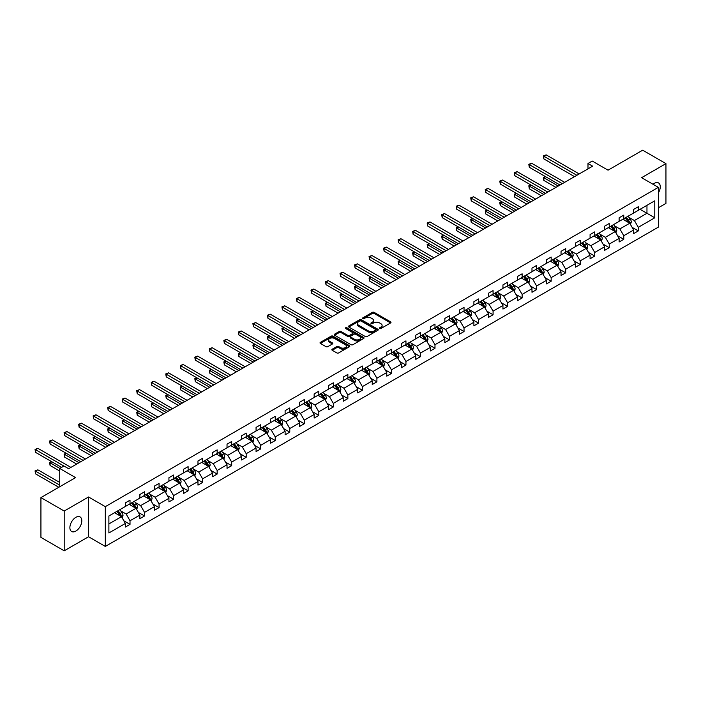 <?xml version="1.0" encoding="UTF-8"?>
<svg xmlns="http://www.w3.org/2000/svg" width="701" height="701" viewBox="0 0 701 701"><rect width="100%" height="100%" fill="white"/><g stroke="black" fill="none" stroke-linecap="round" stroke-linejoin="round"><path stroke-width="1.05" d="M379.627 328.532A0.903 0.526 0 0 0 380.906 328.532L390.615 322.924A1.288 0.745 0 0 0 390.992 322.399A1.288 0.745 0 0 0 390.615 321.873L374.168 312.374A1.288 0.745 0 0 0 372.336 312.374L362.627 317.982A0.903 0.526 0 0 0 363.907 318.718L365.168 317.991A4.136 2.383 0 0 1 371.013 317.991L372.389 318.789A4.136 2.383 0 0 1 373.598 320.471A4.136 2.383 0 0 1 372.389 322.162L371.127 322.889A0.903 0.526 0 0 0 372.406 323.625L373.668 322.898A4.136 2.383 0 0 1 379.513 322.898L380.88 323.696A4.136 2.383 0 0 1 382.098 325.378A4.136 2.383 0 0 1 380.88 327.069L379.627 327.796A0.903 0.526 0 0 0 379.627 328.532L379.627 327.796M75.839 531.086A8.43 4.863 120 0 0 81.351 523.665A8.43 4.863 120 0 0 80.054 516.909A8.43 4.863 120 0 0 75.839 517.329A8.43 4.863 120 0 0 70.337 524.751A8.43 4.863 120 0 0 71.633 531.507A8.43 4.863 120 0 0 75.839 531.086M658.362 192.941A8.43 4.863 120 0 0 658.528 182.935A8.43 4.863 120 0 0 654.313 183.347A8.43 4.863 120 0 0 653.017 184.267M658.362 207.776L665.95 203.395L665.95 163.622L642.677 150.189L608.047 170.185L592.222 161.046L587.99 163.491L587.99 168.862M64.203 550.811L88.554 536.756L88.554 496.983L64.203 511.038L64.203 550.811L40.93 537.378L40.93 497.605L75.568 477.609L59.734 468.47L59.734 486.748M64.203 511.038L40.93 497.605M332.221 349.203A1.288 0.745 0 0 0 331.845 349.729A1.288 0.745 0 0 0 332.221 350.255L336.839 352.918A1.288 0.745 0 0 0 338.671 352.918L349.449 346.697A1.288 0.745 0 0 0 349.825 346.163A1.288 0.745 0 0 0 349.449 345.637L333.001 336.147A1.288 0.745 0 0 0 331.179 336.147L320.392 342.368A1.288 0.745 0 0 0 320.015 342.894A1.288 0.745 0 0 0 320.392 343.42L325.965 346.644A1.288 0.745 0 0 0 327.796 346.644L332.405 343.981A1.288 0.745 0 0 0 332.791 343.446A1.288 0.745 0 0 0 332.405 342.92L329.645 341.326A3.452 1.998 0 0 1 328.629 339.915A3.452 1.998 0 0 1 330.767 338.075A3.452 1.998 0 0 1 334.535 338.504L345.356 344.752A3.452 1.998 0 0 1 346.373 346.163A3.452 1.998 0 0 1 344.244 348.011A3.452 1.998 0 0 1 340.476 347.582L338.671 346.539A1.288 0.745 0 0 0 336.839 346.539L332.221 349.203L332.221 350.255M59.734 468.47L63.975 466.025L68.628 468.715L592.643 166.181L587.99 163.491M88.554 496.983L105.308 506.657L658.362 187.351L658.362 227.124L105.308 546.429L105.308 506.657M665.95 163.622L641.608 177.677L658.362 187.351M365.256 336.515A1.288 0.745 0 0 0 367.087 336.515L377.865 330.285A1.288 0.745 0 0 0 378.242 329.759A1.288 0.745 0 0 0 377.865 329.233L361.418 319.735A1.288 0.745 0 0 0 359.595 319.735L348.809 325.965A1.288 0.745 0 0 0 348.432 326.491A1.288 0.745 0 0 0 348.809 327.017L365.256 336.515M346.022 328.725A0.903 0.526 0 0 1 346.934 328.857L363.644 338.504L352.875 344.717A1.288 0.745 0 0 1 351.052 344.717L334.605 335.218L334.605 334.167A1.288 0.745 0 0 0 334.219 334.692A1.288 0.745 0 0 0 334.605 335.218M334.605 334.167L339.214 331.503A1.288 0.745 0 0 1 341.045 331.503L347.714 335.35A1.288 0.745 0 0 0 349.545 335.35L352.603 333.588A1.288 0.745 0 0 0 352.98 333.054A1.288 0.745 0 0 0 352.603 332.528L345.654 328.524A0.903 0.526 0 0 1 346.934 327.779L363.661 337.435A1.288 0.745 0 0 1 364.038 337.961A1.288 0.745 0 0 1 363.661 338.487L363.661 337.435M108.892 515.98L125.365 506.472L125.365 502.871L130.018 500.181L130.018 503.782L139.893 498.087L139.893 494.485L144.546 491.795L144.546 495.397L154.413 489.701L154.413 486.1L159.066 483.41L159.066 487.011L168.932 481.315L168.932 477.714L173.585 475.033L173.585 478.634L183.46 472.93L183.46 469.328L188.113 466.647L188.113 470.248L197.98 464.553L197.98 460.951L202.633 458.261L202.633 461.863L212.499 456.167L212.499 452.566L217.152 449.876L217.152 453.477L227.028 447.781L227.028 444.18L231.68 441.49L231.68 445.091L241.547 439.396L241.547 435.794L246.2 433.104L246.2 436.705L256.067 431.01L256.067 427.408L260.719 424.727L260.719 428.32L270.586 422.624L270.586 419.023L275.248 416.341L275.248 419.943L285.114 414.238L285.114 410.646L289.767 407.956L289.767 411.557L299.634 405.861L299.634 402.26L304.287 399.57L304.287 403.171L314.153 397.476L314.153 393.874L318.815 391.184L318.815 394.786L328.681 389.09L328.681 385.489L333.334 382.799L333.334 386.4L343.201 380.704L343.201 377.103L347.854 374.413L347.854 378.014L357.72 372.319L357.72 368.717L362.382 366.036L362.382 369.637L372.249 363.933L372.249 360.332L376.901 357.65L376.901 361.252L386.768 355.556L386.768 351.955L391.421 349.264L391.421 352.866L401.287 347.17L401.287 343.569L405.949 340.879L405.949 344.48L415.816 338.785L415.816 335.183L420.469 332.493L420.469 336.094L430.335 330.399L430.335 326.797L434.988 324.107L434.988 327.709L444.855 322.013L444.855 318.412L449.516 315.73L449.516 319.323L459.383 313.627L459.383 310.026L464.036 307.345L464.036 310.946L473.902 305.242L473.902 301.649L478.555 298.959L478.555 302.56L488.422 296.865L488.422 293.263L493.075 290.573L493.075 294.175L502.95 288.479L502.95 284.878L507.603 282.188L507.603 285.789L517.469 280.093L517.469 276.492L522.122 273.802L522.122 277.403L531.989 271.708L531.989 268.106L536.642 265.416L536.642 269.018L546.517 263.322L546.517 259.72L551.17 257.039L551.17 260.641L561.037 254.936L561.037 251.335L565.689 248.653L565.689 252.255L575.556 246.559L575.556 242.958L580.209 240.268L580.209 243.869L590.084 238.174L590.084 234.572L594.737 231.882L594.737 235.483L604.604 229.788L604.604 226.186L609.257 223.496L609.257 227.098L619.123 221.402L619.123 217.801L623.776 215.111L623.776 218.712L633.651 213.016L633.651 209.415L638.304 206.734L638.304 210.326L654.778 200.819L654.778 217.801L638.304 227.317L638.304 230.918L633.651 233.599L633.651 229.998L623.776 235.702L623.776 239.304L619.123 241.985L619.123 238.384L609.257 244.079L609.257 247.681L604.604 250.371L604.604 246.77L594.737 252.465L594.737 256.067L590.084 258.757L590.084 255.155L580.209 260.851L580.209 264.452L575.556 267.142L575.556 263.541L565.689 269.237L565.689 272.838L561.037 275.528L561.037 271.927L551.17 277.622L551.17 281.224L546.517 283.905L546.517 280.304L536.642 286.008L536.642 289.609L531.989 292.291L531.989 288.689L522.122 294.394L522.122 297.986L517.469 300.676L517.469 297.075L507.603 302.771L507.603 306.372L502.95 309.062L502.95 305.461L493.075 311.156L493.075 314.758L488.422 317.448L488.422 313.846L478.555 319.542L478.555 323.143L473.902 325.834L473.902 322.232L464.036 327.928L464.036 331.529L459.383 334.219L459.383 330.618L449.516 336.314L449.516 339.915L444.855 342.596L444.855 338.995L434.988 344.699L434.988 348.301L430.335 350.982L430.335 347.381L420.469 353.076L420.469 356.678L415.816 359.368L415.816 355.766L405.949 361.462L405.949 365.063L401.287 367.753L401.287 364.152L391.421 369.848L391.421 373.449L386.768 376.139L386.768 372.538L376.901 378.233L376.901 381.835L372.249 384.525L372.249 380.923L362.382 386.619L362.382 390.22L357.72 392.902L357.72 389.3L347.854 395.005L347.854 398.606L343.201 401.287L343.201 397.686L333.334 403.39L333.334 406.983L328.681 409.673L328.681 406.072L318.815 411.767L318.815 415.369L314.153 418.059L314.153 414.457L304.287 420.153L304.287 423.755L299.634 426.445L299.634 422.843L289.767 428.539L289.767 432.14L285.114 434.83L285.114 431.229L275.248 436.925L275.248 440.526L270.586 443.216L270.586 439.615L260.719 445.31L260.719 448.912L256.067 451.593L256.067 447.992L246.2 453.696L246.2 457.297L241.547 459.979L241.547 456.377L231.68 462.073L231.68 465.674L227.028 468.364L227.028 464.763L217.152 470.459L217.152 474.06L212.499 476.75L212.499 473.149L202.633 478.844L202.633 482.446L197.98 485.136L197.98 481.534L188.113 487.23L188.113 490.831L183.46 493.522L183.46 489.92L173.585 495.616L173.585 499.217L168.932 501.898L168.932 498.297L159.066 504.001L159.066 507.603L154.413 510.284L154.413 506.683L144.546 512.378L144.546 515.98L139.893 518.67L139.893 515.069L130.018 520.764L130.018 524.366L125.365 527.056L125.365 523.454L108.892 532.97L108.892 515.98M129.089 504.317L135.976 508.295L126.11 513.999L120.721 510.88M126.11 513.999L130.018 520.764M135.976 508.295L139.893 515.069M125.365 505.614L126.11 506.043L130.018 503.782M143.617 495.94L150.505 499.909L140.638 505.614L135.249 502.503M140.638 505.614L144.546 512.378M150.505 499.909L154.413 506.683M139.893 497.228L140.638 497.657L144.546 495.397M158.137 487.554L165.024 491.532L155.158 497.228L149.769 494.117M155.158 497.228L159.066 504.001M165.024 491.532L168.932 498.297M154.413 488.842L155.158 489.272L159.066 487.011M172.656 479.169L179.544 483.147L169.677 488.842L164.288 485.732M169.677 488.842L173.585 495.616M179.544 483.147L183.46 489.92M168.932 480.457L169.677 480.886L173.585 478.634M187.176 470.783L194.072 474.761L184.205 480.457L178.816 477.346M184.205 480.457L188.113 487.23M194.072 474.761L197.98 481.534M183.46 472.071L184.205 472.5L188.113 470.248M201.704 462.397L208.591 466.375L198.725 472.071L193.336 468.96M198.725 472.071L202.633 478.844M208.591 466.375L212.499 473.149M197.98 463.685L198.725 464.115L202.633 461.863M216.223 454.011L223.111 457.99L213.244 463.685L207.855 460.575M213.244 463.685L217.152 470.459M223.111 457.99L227.028 464.763M212.499 455.308L213.244 455.738L217.152 453.477M230.743 445.634L237.639 449.604L227.772 455.308L222.383 452.198M227.772 455.308L231.68 462.073M237.639 449.604L241.547 456.377M227.028 446.923L227.772 447.352L231.68 445.091M245.271 437.249L252.158 441.227L242.292 446.923L236.903 443.812M242.292 446.923L246.2 453.696M252.158 441.227L256.067 447.992M241.547 438.537L242.292 438.966L246.2 436.705M259.791 428.863L266.678 432.841L256.811 438.537L251.422 435.426M256.811 438.537L260.719 445.31M266.678 432.841L270.586 439.615M256.067 430.151L256.811 430.58L260.719 428.32M274.31 420.477L281.206 424.455L271.331 430.151L265.951 427.04M271.331 430.151L275.248 436.925M281.206 424.455L285.114 431.229M270.586 421.765L271.331 422.195L275.248 419.943M288.838 412.092L295.726 416.07L285.859 421.765L280.47 418.655M285.859 421.765L289.767 428.539M295.726 416.07L299.634 422.843M285.114 413.38L285.859 413.809L289.767 411.557M303.358 403.706L310.245 407.684L300.378 413.38L294.99 410.269M300.378 413.38L304.287 420.153M310.245 407.684L314.153 414.457M299.634 404.994L300.378 405.432L304.287 403.171M317.877 395.32L324.773 399.298L314.898 405.003L309.518 401.883M314.898 405.003L318.815 411.767M324.773 399.298L328.681 406.072M314.153 396.617L314.898 397.046L318.815 394.786M332.405 386.943L339.293 390.913L329.426 396.617L324.037 393.506M329.426 396.617L333.334 403.39M339.293 390.913L343.201 397.686M328.681 388.231L329.426 388.661L333.334 386.4M346.925 378.558L353.812 382.536L343.946 388.231L338.557 385.121M343.946 388.231L347.854 395.005M353.812 382.536L357.72 389.3M343.201 379.846L343.946 380.275L347.854 378.014M361.444 370.172L368.34 374.15L358.465 379.846L353.076 376.735M358.465 379.846L362.382 386.619M368.34 374.15L372.249 380.923M357.72 371.46L358.465 371.889L362.382 369.637M375.973 361.786L382.86 365.764L372.993 371.46L367.604 368.349M372.993 371.46L376.901 378.233M382.86 365.764L386.768 372.538M372.249 363.074L372.993 363.504L376.901 361.252M390.492 353.4L397.379 357.379L387.513 363.074L382.124 359.964M387.513 363.074L391.421 369.848M397.379 357.379L401.287 364.152M386.768 354.688L387.513 355.118L391.421 352.866M405.012 345.015L411.899 348.993L402.032 354.688L396.643 351.578M402.032 354.688L405.949 361.462M411.899 348.993L415.816 355.766M401.287 346.312L402.032 346.741L405.949 344.48M419.54 336.638L426.427 340.607L416.56 346.312L411.172 343.201M416.56 346.312L420.469 353.076M426.427 340.607L430.335 347.381M415.816 337.926L416.56 338.355L420.469 336.094M434.059 328.252L440.947 332.23L431.08 337.926L425.691 334.815M431.08 337.926L434.988 344.699M440.947 332.23L444.855 338.995M430.335 329.54L431.08 329.969L434.988 327.709M448.579 319.866L455.466 323.844L445.599 329.54L440.21 326.429M445.599 329.54L449.516 336.314M455.466 323.844L459.383 330.618M444.855 321.154L445.599 321.584L449.516 319.323M463.107 311.481L469.994 315.459L460.128 321.154L454.739 318.044M460.128 321.154L464.036 327.928M469.994 315.459L473.902 322.232M459.383 312.769L460.128 313.198L464.036 310.946M477.626 303.095L484.514 307.073L474.647 312.769L469.258 309.658M474.647 312.769L478.555 319.542M484.514 307.073L488.422 313.846M473.902 304.383L474.647 304.812L478.555 302.56M492.146 294.709L499.033 298.687L489.167 304.383L483.778 301.272M489.167 304.383L493.075 311.156M499.033 298.687L502.95 305.461M488.422 295.997L489.167 296.435L493.075 294.175M506.674 286.323L513.561 290.302L503.695 296.006L498.306 292.887M503.695 296.006L507.603 302.771M513.561 290.302L517.469 297.075M502.95 287.62L503.695 288.05L507.603 285.789M521.193 277.946L528.081 281.916L518.214 287.62L512.825 284.51M518.214 287.62L522.122 294.394M528.081 281.916L531.989 288.689M517.469 279.235L518.214 279.664L522.122 277.403M535.713 269.561L542.6 273.539L532.734 279.235L527.345 276.124M532.734 279.235L536.642 286.008M542.6 273.539L546.517 280.304M531.989 270.849L532.734 271.278L536.642 269.018M550.241 261.175L557.129 265.153L547.262 270.849L541.873 267.738M547.262 270.849L551.17 277.622M557.129 265.153L561.037 271.927M546.517 262.463L547.262 262.893L551.17 260.641M564.761 252.789L571.648 256.768L561.781 262.463L556.392 259.352M561.781 262.463L565.689 269.237M571.648 256.768L575.556 263.541M561.037 254.077L561.781 254.507L565.689 252.255M579.28 244.404L586.167 248.382L576.301 254.077L570.912 250.967M576.301 254.077L580.209 260.851M586.167 248.382L590.084 255.155M575.556 245.692L576.301 246.121L580.209 243.869M593.8 236.018L600.696 239.996L590.829 245.692L585.44 242.581M590.829 245.692L594.737 252.465M600.696 239.996L604.604 246.77M590.084 237.315L590.829 237.744L594.737 235.483M608.328 227.641L615.215 231.61L605.349 237.315L599.96 234.204M605.349 237.315L609.257 244.079M615.215 231.61L619.123 238.384M604.604 228.929L605.349 229.358L609.257 227.098M622.847 219.255L629.735 223.233L619.868 228.929L614.479 225.818M619.868 228.929L623.776 235.702M629.735 223.233L633.651 229.998M619.123 220.543L619.868 220.973L623.776 218.712M640.074 209.31L646.962 213.288L634.396 220.543L629.007 217.433M634.396 220.543L638.304 227.317M654.778 217.801L646.962 213.288L646.962 205.332L654.778 200.819M88.554 536.756L105.308 546.429M633.651 212.158L634.396 212.587L638.304 210.326M108.892 523.936L121.457 516.681L114.57 512.703M121.457 516.681L125.365 523.454M632.109 227.343L638.304 230.918M617.59 235.729L623.776 239.304M603.07 244.114L609.257 247.681M588.542 252.491L594.737 256.067M574.023 260.877L580.209 264.452M559.503 269.263L565.689 272.838M544.975 277.649L551.17 281.224M530.455 286.034L536.642 289.609M515.936 294.42L522.122 297.986M501.408 302.797L507.603 306.372M486.888 311.183L493.075 314.758M472.369 319.568L478.555 323.143M457.841 327.954L464.036 331.529M443.321 336.34L449.516 339.915M428.802 344.726L434.988 348.301M414.273 353.111L420.469 356.678M399.754 361.488L405.949 365.063M385.235 369.874L391.421 373.449M370.706 378.26L376.901 381.835M356.187 386.645L362.382 390.22M341.667 395.031L347.854 398.606M327.139 403.417L333.334 406.983M312.62 411.794L318.815 415.369M298.1 420.179L304.287 423.755M283.581 428.565L289.767 432.14M269.053 436.951L275.248 440.526M254.533 445.337L260.719 448.912M240.014 453.722L246.2 457.297M225.485 462.108L231.68 465.674M210.966 470.485L217.152 474.06M196.446 478.871L202.633 482.446M181.918 487.256L188.113 490.831M167.399 495.642L173.585 499.217M152.879 504.028L159.066 507.603M138.351 512.413L144.546 515.98M123.832 520.79L130.018 524.366M379.986 328.664L380.88 328.147A4.136 2.383 0 0 0 382.098 326.456L382.098 325.378M373.598 320.471L373.598 321.549A4.136 2.383 0 0 1 372.389 323.24L371.486 323.757M390.597 322.942L374.168 313.452A1.288 0.745 0 0 0 372.336 313.452L362.995 318.85M377.848 330.294L361.418 320.813A1.288 0.745 0 0 0 359.595 320.813L348.826 327.025M375.587 330.127A0.903 0.526 0 0 0 375.587 329.391L361.146 321.058A0.903 0.526 0 0 0 359.867 321.058L358.544 321.82A4.136 2.383 0 0 0 357.335 323.511A4.136 2.383 0 0 0 358.544 325.194L368.411 330.898A4.136 2.383 0 0 0 374.255 330.898L375.587 330.127L375.587 331.205A0.903 0.526 0 0 0 375.85 330.837L375.85 329.759M357.335 323.511L357.335 324.581A4.136 2.383 0 0 0 358.544 326.272L358.544 325.194M375.587 331.205L374.255 331.967A4.136 2.383 0 0 1 368.411 331.967L358.544 326.272M334.622 335.227L339.214 332.572L339.214 331.503M352.98 333.054L352.98 334.132A1.288 0.745 0 0 1 352.603 334.657L349.545 336.427A1.288 0.745 0 0 1 347.714 336.427L341.045 332.572A1.288 0.745 0 0 0 339.214 332.572M354.636 339.345A3.452 1.998 0 0 0 358.404 339.783A3.452 1.998 0 0 0 360.533 337.935A3.452 1.998 0 0 0 359.525 336.524L355.705 334.324A1.288 0.745 0 0 0 353.882 334.324L350.824 336.094A1.288 0.745 0 0 0 350.439 336.62A1.288 0.745 0 0 0 350.824 337.146L354.636 339.345L354.636 340.423A3.452 1.998 0 0 0 358.404 340.852A3.452 1.998 0 0 0 360.533 339.012L360.533 337.935M350.439 336.62L350.439 337.689A1.288 0.745 0 0 0 350.824 338.224L350.824 337.146M354.636 340.423L350.824 338.224M346.373 346.163L346.373 347.24A3.452 1.998 0 0 1 344.244 349.089A3.452 1.998 0 0 1 340.476 348.651L338.671 347.608A1.288 0.745 0 0 0 336.839 347.608L332.239 350.263M328.629 339.915L328.629 340.993A3.452 1.998 0 0 0 329.645 342.403L329.645 341.326M332.405 342.92L332.405 343.981L329.645 342.403M349.449 345.637L349.449 346.697L333.001 337.216A1.288 0.745 0 0 0 331.179 337.216L320.41 343.437M630.444 224.451L631.303 221.98A3.487 2.015 -120 0 0 630.19 219.01L628.096 216.223M624.346 220.123L623.443 218.914M545.615 176.705L543.845 177.721L543.845 180.411L555.919 187.377M629.226 222.936L629.419 222.129A3.487 2.015 -120 0 0 628.42 220.035L626.326 217.24M625.458 217.748L627.754 220.815A1.779 1.025 60 0 1 628.078 221.358L629.419 222.129M625.213 217.888L627.299 220.675A3.487 2.015 60 0 1 628.175 222.322M543.845 180.411L543.328 177.432L558.241 186.037M543.328 177.432L545.404 176.582M576.862 175.285L543.845 156.227L546.167 154.877L579.192 173.944M574.531 176.634L543.845 158.908L543.845 156.227L543.328 155.929L546.167 154.877M543.845 158.908L543.328 155.929M615.925 232.837L616.775 230.366A3.487 2.015 -120 0 0 615.662 227.396L613.577 224.609M609.826 228.5L608.924 227.29M531.086 185.09L529.316 186.107L529.316 188.797L541.391 195.763M614.698 231.312L614.891 230.515A3.487 2.015 -120 0 0 613.901 228.421L611.807 225.626M610.93 226.134L613.235 229.201A1.779 1.025 60 0 1 613.559 229.744L614.891 230.515M610.694 226.274L612.779 229.061A3.487 2.015 60 0 1 613.647 230.708M529.316 188.797L528.808 185.809L543.722 194.422M528.808 185.809L530.885 184.968M601.397 241.223L602.255 238.752A3.487 2.015 -120 0 0 601.143 235.781L599.057 232.995M595.307 236.885L594.395 235.676M516.567 193.467L514.797 194.492L514.797 197.183L526.872 204.149M600.179 239.698L600.371 238.901A3.487 2.015 -120 0 0 599.373 236.798L597.287 234.011M596.411 234.52L598.707 237.586A1.779 1.025 60 0 1 599.031 238.13L600.371 238.901M596.165 234.66L598.26 237.446A3.487 2.015 60 0 1 599.127 239.094M514.797 197.183L514.289 194.195L529.202 202.808M514.289 194.195L516.365 193.353M562.342 183.671L529.316 164.612L531.647 163.263L564.664 182.33M560.011 185.02L529.316 167.294L529.316 164.612L528.808 164.314L531.647 163.263M529.316 167.294L528.808 164.314M547.814 192.056L514.797 172.989L517.128 171.649L550.145 190.716M545.492 193.397L514.797 175.679L514.797 172.989L514.289 172.7L517.128 171.649M514.797 175.679L514.289 172.7M586.877 249.609L587.736 247.138A3.487 2.015 -120 0 0 586.623 244.167L584.529 241.372M580.778 245.271L579.876 244.062M502.047 201.853L500.277 202.878L500.277 205.559L512.352 212.534M585.659 248.084L585.852 247.287A3.487 2.015 -120 0 0 584.853 245.184L582.759 242.397M581.891 242.896L584.187 245.972A1.779 1.025 60 0 1 584.511 246.515L585.852 247.287M581.646 243.045L583.731 245.832A3.487 2.015 60 0 1 584.608 247.479M500.277 205.559L499.76 202.58L514.674 211.194M499.76 202.58L501.837 201.739M533.295 200.442L500.277 181.375L502.599 180.034L535.625 199.102M530.964 201.783L500.277 184.065L500.277 181.375L499.76 181.086L502.599 180.034M500.277 184.065L499.76 181.086M572.358 257.994L573.208 255.523A3.487 2.015 -120 0 0 572.095 252.553L570.009 249.758M566.259 253.657L565.356 252.448M487.519 210.239L485.749 211.264L485.749 213.945L497.824 220.92M571.131 256.47L571.333 255.672A3.487 2.015 -120 0 0 570.334 253.569L568.239 250.783M567.363 251.282L569.668 254.358A1.779 1.025 60 0 1 569.992 254.892L571.333 255.672M567.127 251.422L569.212 254.218A3.487 2.015 60 0 1 570.079 255.865M485.749 213.945L485.241 210.966L500.155 219.571M485.241 210.966L487.318 210.125M518.775 208.828L485.749 189.761L488.08 188.42L521.097 207.478M516.444 210.169L485.749 192.451L485.749 189.761L485.241 189.463L488.08 188.42M485.749 192.451L485.241 189.463M557.83 266.38L558.688 263.9A3.487 2.015 -120 0 0 557.575 260.93L555.49 258.143M551.74 262.043L550.828 260.833M473 218.624L471.23 219.641L471.23 222.331L483.304 229.306M556.612 264.855L556.804 264.049A3.487 2.015 -120 0 0 555.805 261.955L553.72 259.168M552.844 259.668L555.139 262.744A1.779 1.025 60 0 1 555.464 263.278L556.804 264.049M552.598 259.808L554.693 262.603A3.487 2.015 60 0 1 555.56 264.251M471.23 222.331L470.722 219.352L485.635 227.956M470.722 219.352L472.798 218.502M504.247 217.214L471.23 198.146L473.561 196.806L506.578 215.864M501.925 218.554L471.23 200.836L471.23 198.146L470.722 197.848L473.561 196.806M471.23 200.836L470.722 197.848M543.31 274.766L544.169 272.286A3.487 2.015 -120 0 0 543.056 269.315L540.962 266.529M537.211 270.428L536.309 269.219M458.48 227.01L456.71 228.027L456.71 230.717L468.785 237.692M542.092 273.241L542.285 272.435A3.487 2.015 -120 0 0 541.286 270.341L539.192 267.545M538.324 268.054L540.62 271.121A1.779 1.025 60 0 1 540.944 271.664L542.285 272.435M538.079 268.194L540.164 270.98A3.487 2.015 60 0 1 541.041 272.628M456.71 230.717L456.193 227.737L471.107 236.342M456.193 227.737L458.27 226.887M489.727 225.591L456.71 206.532L459.032 205.183L492.058 224.25M487.397 226.94L456.71 209.222L456.71 206.532L456.193 206.234L459.032 205.183M456.71 209.222L456.193 206.234M528.791 283.143L529.641 280.672A3.487 2.015 -120 0 0 528.528 277.701L526.442 274.915M522.692 278.805L521.789 277.596M443.952 235.396L442.182 236.412L442.182 239.102L454.257 246.069M527.564 281.627L527.765 280.821A3.487 2.015 -120 0 0 526.766 278.726L524.672 275.931M523.796 276.439L526.101 279.506A1.779 1.025 60 0 1 526.425 280.05L527.765 280.821M523.559 276.58L525.645 279.366A3.487 2.015 60 0 1 526.512 281.013M442.182 239.102L441.674 236.114L456.588 244.728M441.674 236.114L443.751 235.273M475.208 233.976L442.182 214.918L444.513 213.568L477.53 232.636M472.877 235.326L442.182 217.599L442.182 214.918L441.674 214.62L444.513 213.568M442.182 217.599L441.674 214.62M514.262 291.528L515.121 289.057A3.487 2.015 -120 0 0 514.008 286.087L511.923 283.3M508.172 287.191L507.261 285.982M429.433 243.773L427.663 244.798L427.663 247.488L439.737 254.454M513.044 290.004L513.237 289.206A3.487 2.015 -120 0 0 512.238 287.112L510.153 284.317M509.276 284.825L511.581 287.892A1.779 1.025 60 0 1 511.896 288.435L513.237 289.206M509.031 284.965L511.125 287.752A3.487 2.015 60 0 1 511.993 289.399M427.663 247.488L427.154 244.5L442.068 253.114M427.154 244.5L429.231 243.659M460.68 242.362L427.663 223.304L429.993 221.954L463.01 241.021M458.358 243.703L427.663 225.985L427.663 223.304L427.154 223.006L429.993 221.954M427.663 225.985L427.154 223.006M499.743 299.914L500.602 297.443A3.487 2.015 -120 0 0 499.489 294.473L497.395 291.677M493.653 295.577L492.742 294.367M414.913 252.158L413.143 253.184L413.143 255.874L425.218 262.84M498.525 298.389L498.718 297.592A3.487 2.015 -120 0 0 497.719 295.489L495.625 292.703M494.757 293.211L497.053 296.278A1.779 1.025 60 0 1 497.377 296.821L498.718 297.592M494.512 293.351L496.597 296.137A3.487 2.015 60 0 1 497.473 297.785M413.143 255.874L412.626 252.886L427.54 261.499M412.626 252.886L414.703 252.045M485.223 308.3L486.082 305.829A3.487 2.015 -120 0 0 484.961 302.858L482.875 300.063M479.125 303.962L478.222 302.753M400.385 260.544L398.615 261.569L398.615 264.251L410.69 271.226M483.997 306.775L484.198 305.978A3.487 2.015 -120 0 0 483.199 303.875L481.105 301.088M480.229 301.588L482.533 304.663A1.779 1.025 60 0 1 482.858 305.198L484.198 305.978M479.992 301.728L482.078 304.523A3.487 2.015 60 0 1 482.945 306.171M398.615 264.251L398.107 261.271L413.02 269.885M398.107 261.271L400.183 260.43M470.704 316.686L471.554 314.214A3.487 2.015 -120 0 0 470.441 311.244L468.356 308.449M464.605 312.348L463.694 311.139M385.865 268.93L384.095 269.955L384.095 272.636L396.17 279.611M469.477 315.161L469.67 314.363A3.487 2.015 -120 0 0 468.671 312.26L466.586 309.474M465.709 309.973L468.014 313.049A1.779 1.025 60 0 1 468.329 313.584L469.67 314.363M465.464 310.114L467.558 312.909A3.487 2.015 60 0 1 468.426 314.556M384.095 272.636L383.587 269.657L398.501 278.262M383.587 269.657L385.664 268.816M456.176 325.071L457.034 322.591A3.487 2.015 -120 0 0 455.922 319.621L453.827 316.834M450.086 320.734L449.175 319.525M371.346 277.316L369.576 278.332L369.576 281.022L381.651 287.997M454.958 323.547L455.151 322.74A3.487 2.015 -120 0 0 454.152 320.646L452.057 317.86M451.19 318.359L453.486 321.435A1.779 1.025 60 0 1 453.81 321.969L455.151 322.74M450.945 318.499L453.039 321.295A3.487 2.015 60 0 1 453.906 322.942M369.576 281.022L369.059 278.043L383.973 286.648M369.059 278.043L371.136 277.193M441.656 333.448L442.515 330.977A3.487 2.015 -120 0 0 441.402 328.007L439.308 325.22M435.558 329.12L434.655 327.91M356.818 285.701L355.056 286.718L355.056 289.408L367.122 296.374M440.43 331.932L440.631 331.126A3.487 2.015 -120 0 0 439.632 329.032L437.538 326.237M436.662 326.745L438.966 329.812A1.779 1.025 60 0 1 439.29 330.355L440.631 331.126M436.425 326.885L438.511 329.672A3.487 2.015 60 0 1 439.378 331.319M355.056 289.408L354.54 286.429L369.453 295.033M354.54 286.429L356.616 285.579M427.137 341.834L427.987 339.363A3.487 2.015 -120 0 0 426.874 336.392L424.788 333.606M421.038 337.496L420.127 336.287M342.298 294.087L340.528 295.103L340.528 297.794L352.603 304.76M425.91 340.309L426.103 339.512A3.487 2.015 -120 0 0 425.104 337.418L423.018 334.622M422.142 335.131L424.447 338.197A1.779 1.025 60 0 1 424.762 338.741L426.103 339.512M421.897 335.271L423.991 338.057A3.487 2.015 60 0 1 424.859 339.705M340.528 297.794L340.02 294.806L354.934 303.419M340.02 294.806L342.097 293.964M412.609 350.22L413.467 347.749A3.487 2.015 -120 0 0 412.354 344.778L410.26 341.992M406.519 345.882L405.607 344.673M327.779 302.464L326.009 303.489L326.009 306.179L338.084 313.145M411.391 348.695L411.583 347.898A3.487 2.015 -120 0 0 410.584 345.795L408.499 343.008M407.623 343.516L409.919 346.583A1.779 1.025 60 0 1 410.243 347.126L411.583 347.898M407.377 343.656L409.472 346.443A3.487 2.015 60 0 1 410.339 348.09M326.009 306.179L325.492 303.191L340.406 311.805M325.492 303.191L327.569 302.35M398.089 358.605L398.948 356.134A3.487 2.015 -120 0 0 397.835 353.164L395.741 350.369M391.99 354.268L391.088 353.059M313.251 310.85L311.489 311.875L311.489 314.556L323.555 321.531M396.862 357.081L397.064 356.283A3.487 2.015 -120 0 0 396.065 354.18L393.971 351.394M393.095 351.893L395.399 354.969A1.779 1.025 60 0 1 395.723 355.512L397.064 356.283M392.858 352.033L394.943 354.829A3.487 2.015 60 0 1 395.811 356.476M311.489 314.556L310.972 311.577L325.886 320.191M310.972 311.577L313.049 310.736M383.57 366.991L384.42 364.52A3.487 2.015 -120 0 0 383.307 361.55L381.221 358.754M377.471 362.654L376.568 361.444M298.731 319.235L296.961 320.261L296.961 322.942L309.036 329.917M382.343 365.466L382.536 364.669A3.487 2.015 -120 0 0 381.537 362.566L379.451 359.779M378.575 360.279L380.88 363.355A1.779 1.025 60 0 1 381.195 363.889L382.536 364.669M378.33 360.419L380.424 363.214A3.487 2.015 60 0 1 381.291 364.862M296.961 322.942L296.453 319.963L311.367 328.567M296.453 319.963L298.53 319.121M369.041 375.377L369.9 372.897A3.487 2.015 -120 0 0 368.787 369.926L366.693 367.14M362.952 371.039L362.04 369.83M284.212 327.621L282.442 328.638L282.442 331.328L294.516 338.303M367.823 373.852L368.016 373.046A3.487 2.015 -120 0 0 367.017 370.952L364.932 368.165M364.056 368.665L366.351 371.74A1.779 1.025 60 0 1 366.676 372.275L368.016 373.046M363.81 368.805L365.904 371.6A3.487 2.015 60 0 1 366.772 373.247M282.442 331.328L281.925 328.348L296.838 336.953M281.925 328.348L284.001 327.498M446.16 250.748L413.143 231.68L415.465 230.34L448.491 249.407M443.829 252.088L413.143 234.371L413.143 231.68L412.626 231.391L415.465 230.34M413.143 234.371L412.626 231.391M431.641 259.133L398.615 240.066L400.946 238.726L433.963 257.784M429.31 260.474L398.615 242.756L398.615 240.066L398.107 239.768L400.946 238.726M398.615 242.756L398.107 239.768M417.113 267.519L384.095 248.452L386.426 247.111L419.443 266.17M414.79 268.86L384.095 251.142L384.095 248.452L383.587 248.154L386.426 247.111M384.095 251.142L383.587 248.154M402.593 275.896L369.576 256.838L371.898 255.497L404.924 274.555M400.262 277.245L369.576 259.528L369.576 256.838L369.059 256.54L371.898 255.497M369.576 259.528L369.059 256.54M388.074 284.282L355.056 265.223L357.379 263.874L390.396 282.941M385.743 285.631L355.056 267.905L355.056 265.223L354.54 264.925L357.379 263.874M355.056 267.905L354.54 264.925M373.545 292.668L340.528 273.609L342.859 272.26L375.876 291.327M371.223 294.017L340.528 276.29L340.528 273.609L340.02 273.311L342.859 272.26M340.528 276.29L340.02 273.311M359.026 301.053L326.009 281.986L328.331 280.645L361.357 299.713M356.704 302.394L326.009 284.676L326.009 281.986L325.492 281.697L328.331 280.645M326.009 284.676L325.492 281.697M344.506 309.439L311.489 290.372L313.811 289.031L346.829 308.098M342.176 310.78L311.489 293.062L311.489 290.372L310.972 290.083L313.811 289.031M311.489 293.062L310.972 290.083M329.978 317.825L296.961 298.757L299.292 297.417L332.309 316.475M327.656 319.165L296.961 301.448L296.961 298.757L296.453 298.46L299.292 297.417M296.961 301.448L296.453 298.46M315.459 326.21L282.442 307.143L284.764 305.802L317.79 324.861M313.137 327.551L282.442 309.833L282.442 307.143L281.925 306.845L284.764 305.802M282.442 309.833L281.925 306.845M354.522 383.754L355.381 381.283A3.487 2.015 -120 0 0 354.268 378.312L352.174 375.526M348.423 379.425L347.521 378.216M269.683 336.007L267.922 337.023L267.922 339.713L279.988 346.688M353.295 382.238L353.497 381.432A3.487 2.015 -120 0 0 352.498 379.337L350.404 376.542M349.527 377.05L351.832 380.117A1.779 1.025 60 0 1 352.156 380.661L353.497 381.432M349.291 377.191L351.376 379.977A3.487 2.015 60 0 1 352.244 381.624M267.922 339.713L267.405 336.734L282.319 345.339M267.405 336.734L269.482 335.884M300.939 334.587L267.922 315.529L270.244 314.179L303.261 333.247M298.608 335.937L267.922 318.219L267.922 315.529L267.405 315.231L270.244 314.179M267.922 318.219L267.405 315.231M340.003 392.139L340.852 389.668A3.487 2.015 -120 0 0 339.74 386.698L337.654 383.911M333.904 387.802L333.001 386.593M255.164 344.393L253.394 345.409L253.394 348.099L265.469 355.065M338.776 390.623L338.969 389.817A3.487 2.015 -120 0 0 337.97 387.723L335.884 384.928M335.008 385.436L337.312 388.503A1.779 1.025 60 0 1 337.637 389.046L338.969 389.817M334.763 385.576L336.857 388.363A3.487 2.015 60 0 1 337.724 390.01M253.394 348.099L252.886 345.111L267.8 353.725M252.886 345.111L254.962 344.27M286.42 342.973L253.394 323.915L255.725 322.565L288.742 341.632M284.089 344.322L253.394 326.596L253.394 323.915L252.886 323.617L255.725 322.565M253.394 326.596L252.886 323.617M325.474 400.525L326.333 398.054A3.487 2.015 -120 0 0 325.22 395.084L323.126 392.297M319.384 396.188L318.473 394.978M240.645 352.769L238.875 353.795L238.875 356.485L250.949 363.451M324.256 399L324.449 398.203A3.487 2.015 -120 0 0 323.45 396.109L321.365 393.314M320.488 393.822L322.784 396.889A1.779 1.025 60 0 1 323.108 397.432L324.449 398.203M320.243 393.962L322.337 396.748A3.487 2.015 60 0 1 323.205 398.396M238.875 356.485L238.366 353.497L253.271 362.11M238.366 353.497L240.434 352.656M271.892 351.359L238.875 332.3L241.205 330.951L274.222 350.018M269.57 352.699L238.875 334.982L238.875 332.3L238.366 332.002L241.205 330.951M238.875 334.982L238.366 332.002M310.955 408.911L311.814 406.44A3.487 2.015 -120 0 0 310.701 403.469L308.606 400.674M304.856 404.573L303.954 403.364M226.116 361.155L224.355 362.18L224.355 364.87L236.421 371.837M309.728 407.386L309.93 406.589A3.487 2.015 -120 0 0 308.931 404.486L306.836 401.699M305.969 402.208L308.265 405.274A1.779 1.025 60 0 1 308.589 405.818L309.93 406.589M305.724 402.348L307.809 405.134A3.487 2.015 60 0 1 308.677 406.782M224.355 364.87L223.838 361.882L238.752 370.496M223.838 361.882L225.915 361.041M257.372 359.744L224.355 340.677L226.677 339.337L259.694 358.404M255.041 361.085L224.355 343.367L224.355 340.677L223.838 340.388L226.677 339.337M224.355 343.367L223.838 340.388M296.435 417.297L297.285 414.826A3.487 2.015 -120 0 0 296.173 411.855L294.087 409.06M290.337 412.959L289.434 411.75M211.597 369.541L209.827 370.566L209.827 373.247L221.902 380.222M295.209 415.772L295.401 414.974A3.487 2.015 -120 0 0 294.402 412.871L292.317 410.085M291.441 410.584L293.745 413.66A1.779 1.025 60 0 1 294.07 414.195L295.401 414.974M291.195 410.725L293.29 413.52A3.487 2.015 60 0 1 294.157 415.167M209.827 373.247L209.319 370.268L224.232 378.882M209.319 370.268L211.395 369.427M242.853 368.13L209.827 349.063L212.158 347.722L245.175 366.781M240.522 369.471L209.827 351.753L209.827 349.063L209.319 348.765L212.158 347.722M209.827 351.753L209.319 348.765M281.907 425.682L282.766 423.211A3.487 2.015 -120 0 0 281.653 420.241L279.559 417.445M275.817 421.345L274.906 420.136M197.077 377.927L195.307 378.952L195.307 381.633L207.382 388.608M280.689 424.158L280.882 423.36A3.487 2.015 -120 0 0 279.883 421.257L277.798 418.471M276.921 418.97L279.217 422.046A1.779 1.025 60 0 1 279.541 422.58L280.882 423.36M276.676 419.11L278.77 421.906A3.487 2.015 60 0 1 279.638 423.553M195.307 381.633L194.799 378.654L209.704 387.259M194.799 378.654L196.867 377.813M228.324 376.516L195.307 357.449L197.638 356.108L230.655 375.166M226.002 377.857L195.307 360.139L195.307 357.449L194.799 357.151L197.638 356.108M195.307 360.139L194.799 357.151M267.388 434.068L268.246 431.588A3.487 2.015 -120 0 0 267.134 428.618L265.039 425.831M261.289 429.731L260.386 428.521M182.558 386.312L180.788 387.329L180.788 390.019L192.863 396.994M266.161 432.543L266.362 431.737A3.487 2.015 -120 0 0 265.364 429.643L263.269 426.856M262.402 427.356L264.698 430.432A1.779 1.025 60 0 1 265.022 430.966L266.362 431.737M262.156 427.496L264.242 430.291A3.487 2.015 60 0 1 265.118 431.939M180.788 390.019L180.271 387.04L195.185 395.644M180.271 387.04L182.348 386.19M213.805 384.893L180.788 365.834L183.11 364.494L216.136 383.552M211.474 386.242L180.788 368.524L180.788 365.834L180.271 365.536L183.11 364.494M180.788 368.524L180.271 365.536M252.868 442.445L253.718 439.974A3.487 2.015 -120 0 0 252.605 437.003L250.52 434.217M246.77 438.116L245.867 436.898M168.03 394.698L166.26 395.714L166.26 398.405L178.334 405.371M251.641 440.929L251.834 440.123A3.487 2.015 -120 0 0 250.835 438.029L248.75 435.233M247.874 435.742L250.178 438.808A1.779 1.025 60 0 1 250.502 439.352L251.834 440.123M247.628 435.882L249.722 438.668A3.487 2.015 60 0 1 250.59 440.316M166.26 398.405L165.751 395.425L180.665 404.03M165.751 395.425L167.828 394.575M199.286 393.279L166.26 374.22L168.59 372.871L201.608 391.938M196.955 394.628L166.26 376.901L166.26 374.22L165.751 373.922L168.59 372.871M166.26 376.901L165.751 373.922M238.34 450.831L239.199 448.36A3.487 2.015 -120 0 0 238.086 445.389L235.992 442.603M232.25 446.493L231.339 445.284M153.51 403.084L151.74 404.1L151.74 406.79L163.815 413.756M237.122 449.306L237.315 448.509A3.487 2.015 -120 0 0 236.316 446.414L234.23 443.619M233.354 444.127L235.65 447.194A1.779 1.025 60 0 1 235.974 447.737L237.315 448.509M233.109 444.268L235.203 447.054A3.487 2.015 60 0 1 236.071 448.701M151.74 406.79L151.232 403.802L166.137 412.416M151.232 403.802L153.309 402.961M184.757 401.664L151.74 382.606L154.071 381.256L187.088 400.324M182.435 403.014L151.74 385.287L151.74 382.606L151.232 382.308L154.071 381.256M151.74 385.287L151.232 382.308M223.821 459.216L224.679 456.745A3.487 2.015 -120 0 0 223.566 453.775L221.472 450.988M217.722 454.879L216.819 453.67M138.991 411.461L137.221 412.486L137.221 415.176L149.295 422.142M222.603 457.692L222.795 456.894A3.487 2.015 -120 0 0 221.796 454.791L219.702 452.005M218.835 452.513L221.13 455.58A1.779 1.025 60 0 1 221.455 456.123L222.795 456.894M218.589 452.653L220.675 455.44A3.487 2.015 60 0 1 221.551 457.087M137.221 415.176L136.704 412.188L151.618 420.802M136.704 412.188L138.78 411.347M170.238 410.05L137.221 390.983L139.543 389.642L172.569 408.709M167.907 411.391L137.221 393.673L137.221 390.983L136.704 390.694L139.543 389.642M137.221 393.673L136.704 390.694M209.301 467.602L210.151 465.131A3.487 2.015 -120 0 0 209.038 462.161L206.953 459.365M203.202 463.265L202.3 462.055M124.463 419.846L122.693 420.872L122.693 423.553L134.767 430.528M208.074 466.077L208.267 465.28A3.487 2.015 -120 0 0 207.277 463.177L205.183 460.391M204.306 460.89L206.611 463.966A1.779 1.025 60 0 1 206.935 464.509L208.267 465.28M204.07 461.03L206.155 463.825A3.487 2.015 60 0 1 207.023 465.473M122.693 423.553L122.184 420.574L137.098 429.187M122.184 420.574L124.261 419.733M155.718 418.436L122.693 399.368L125.023 398.028L158.04 417.095M153.388 419.776L122.693 402.059L122.693 399.368L122.184 399.079L125.023 398.028M122.693 402.059L122.184 399.079M194.773 475.988L195.632 473.517A3.487 2.015 -120 0 0 194.519 470.546L192.433 467.751M188.683 471.65L187.772 470.441M109.943 428.232L108.173 429.257L108.173 431.939L120.248 438.914M193.555 474.463L193.748 473.666A3.487 2.015 -120 0 0 192.749 471.563L190.663 468.776M189.787 469.276L192.083 472.351A1.779 1.025 60 0 1 192.407 472.886L193.748 473.666M189.542 469.416L191.636 472.211A3.487 2.015 60 0 1 192.503 473.858M108.173 431.939L107.665 428.959L122.579 437.564M107.665 428.959L109.742 428.118M141.19 426.821L108.173 407.754L110.504 406.414L143.521 425.472M138.868 428.162L108.173 410.444L108.173 407.754L107.665 407.456L110.504 406.414M108.173 410.444L107.665 407.456M180.253 484.373L181.112 481.894A3.487 2.015 -120 0 0 179.999 478.923L177.905 476.137M174.155 480.036L173.252 478.827M95.424 436.618L93.654 437.634L93.654 440.324L105.728 447.299M179.035 482.849L179.228 482.043A3.487 2.015 -120 0 0 178.229 479.948L176.135 477.162M175.268 477.661L177.563 480.737A1.779 1.025 60 0 1 177.888 481.272L179.228 482.043M175.022 477.802L177.108 480.597A3.487 2.015 60 0 1 177.984 482.244M93.654 440.324L93.137 437.345L108.05 445.95M93.137 437.345L95.213 436.495M126.671 435.207L93.654 416.14L95.976 414.799L129.002 433.858M124.34 436.548L93.654 418.83L93.654 416.14L93.137 415.842L95.976 414.799M93.654 418.83L93.137 415.842M165.734 492.75L166.584 490.279A3.487 2.015 -120 0 0 165.471 487.309L163.386 484.522M159.635 488.422L158.733 487.213M80.895 445.004L79.125 446.02L79.125 448.71L91.2 455.685M164.507 491.235L164.709 490.428A3.487 2.015 -120 0 0 163.71 488.334L161.616 485.539M160.739 486.047L163.044 489.114A1.779 1.025 60 0 1 163.368 489.657L164.709 490.428M160.503 486.187L162.588 488.974A3.487 2.015 60 0 1 163.456 490.621M79.125 448.71L78.617 445.731L93.531 454.336M78.617 445.731L80.694 444.881M112.151 443.584L79.125 424.526L81.456 423.176L114.473 442.243M109.82 444.933L79.125 427.216L79.125 424.526L78.617 424.228L81.456 423.176M79.125 427.216L78.617 424.228M151.206 501.136L152.064 498.665A3.487 2.015 -120 0 0 150.952 495.695L148.866 492.908M145.116 496.799L144.204 495.589M66.376 453.389L64.606 454.406L64.606 457.096L76.681 464.062M149.988 499.62L150.18 498.814A3.487 2.015 -120 0 0 149.182 496.72L147.096 493.925M146.22 494.433L148.516 497.5A1.779 1.025 60 0 1 148.84 498.043L150.18 498.814M145.974 494.573L148.069 497.36A3.487 2.015 60 0 1 148.936 499.007M64.606 457.096L64.098 454.108L79.011 462.721M64.098 454.108L66.174 453.267M97.623 451.97L64.606 432.911L66.937 431.562L99.954 450.629M95.301 453.319L64.606 435.593L64.606 432.911L64.098 432.613L66.937 431.562M64.606 435.593L64.098 432.613M136.686 509.522L137.545 507.051A3.487 2.015 -120 0 0 136.432 504.08L134.338 501.294M130.588 505.184L129.685 503.975M51.856 461.766L50.086 462.791L50.086 465.482L59.734 471.054M135.468 507.997L135.661 507.2A3.487 2.015 -120 0 0 134.662 505.106L132.568 502.31M131.7 502.819L133.996 505.885A1.779 1.025 60 0 1 134.32 506.429L135.661 507.2M131.455 502.959L133.541 505.745A3.487 2.015 60 0 1 134.417 507.393M50.086 465.482L49.569 462.494L59.83 468.417M49.569 462.494L51.646 461.652M83.104 460.355L50.086 441.297L52.409 439.948L85.434 459.015M80.773 461.696L50.086 443.978L50.086 441.297L49.569 440.999L52.409 439.948M50.086 443.978L49.569 440.999M122.167 517.908L123.017 515.437A3.487 2.015 -120 0 0 121.904 512.466L119.818 509.671M116.068 513.57L115.166 512.361M59.734 482.446L37.889 469.836L35.558 471.177L35.558 473.867L58.805 487.283M120.94 516.383L121.142 515.585A3.487 2.015 -120 0 0 120.143 513.482L118.048 510.696M117.172 511.204L119.477 514.271A1.779 1.025 60 0 1 119.801 514.814L121.142 515.585M116.936 511.344L119.021 514.131A3.487 2.015 60 0 1 119.889 515.778M35.558 473.867L35.05 470.879L59.734 485.136M35.05 470.879L37.889 469.836M63.931 466.051L35.558 449.674L37.889 448.333L70.906 467.401M61.6 467.401L35.558 452.364L35.558 449.674L35.05 449.385L37.889 448.333M35.558 452.364L35.05 449.385M380.88 328.147L380.88 327.069M371.127 323.625L371.127 322.889M372.389 323.24L372.389 322.162M362.627 318.718L362.627 317.982M372.336 313.452L372.336 312.374M374.168 313.452L374.168 312.374M390.615 322.924L390.615 321.873M348.809 327.017L348.809 325.965M359.595 320.813L359.595 319.735M361.418 320.813L361.418 319.735M377.865 330.285L377.865 329.233M368.411 331.967L368.411 330.898M374.255 331.967L374.255 330.898M341.045 332.572L341.045 331.503M347.714 336.427L347.714 335.35M349.545 336.427L349.545 335.35M352.603 334.657L352.603 333.588M346.934 328.857L346.934 327.779M336.839 347.608L336.839 346.539M338.671 347.608L338.671 346.539M340.476 348.651L340.476 347.582M320.392 343.42L320.392 342.368M331.179 337.216L331.179 336.147M333.001 337.216L333.001 336.147M629.489 223.084L631.277 222.051M628.42 220.035L630.19 219.01M626.308 221.253L627.299 220.675M614.961 231.47L616.757 230.436M613.901 228.421L615.662 227.396M611.789 229.639L612.779 229.061M600.442 239.856L602.238 238.822M599.373 236.798L601.143 235.781M597.261 238.016L598.26 237.446M585.922 248.242L587.71 247.199M584.853 245.184L586.623 244.167M582.741 246.401L583.731 245.832M571.394 256.619L573.19 255.585M570.334 253.569L572.095 252.553M568.222 254.787L569.212 254.218M556.874 265.004L558.671 263.97M555.805 261.955L557.575 260.93M553.702 263.173L554.693 262.603M542.355 273.39L544.142 272.356M541.286 270.341L543.056 269.315M539.174 271.559L540.164 270.98M527.827 281.776L529.623 280.742M526.766 278.726L528.528 277.701M524.655 279.944L525.645 279.366M513.307 290.161L515.104 289.127M512.238 287.112L514.008 286.087M510.135 288.321L511.125 287.752M498.788 298.547L500.575 297.513M497.719 295.489L499.489 294.473M495.607 296.707L496.597 296.137M484.26 306.924L486.056 305.89M483.199 303.875L484.961 302.858M481.088 305.093L482.078 304.523M469.74 315.31L471.536 314.276M468.671 312.26L470.441 311.244M466.568 313.478L467.558 312.909M455.221 323.696L457.008 322.662M454.152 320.646L455.922 319.621M452.04 321.864L453.039 321.295M440.692 332.081L442.489 331.047M439.632 329.032L441.402 328.007M437.52 330.25L438.511 329.672M426.173 340.467L427.969 339.433M425.104 337.418L426.874 336.392M423.001 338.636L423.991 338.057M411.653 348.853L413.441 347.819M410.584 345.795L412.354 344.778M408.473 347.013L409.472 346.443M397.125 357.238L398.922 356.196M396.065 354.18L397.835 353.164M393.953 355.398L394.943 354.829M382.606 365.615L384.402 364.581M381.537 362.566L383.307 361.55M379.434 363.784L380.424 363.214M368.086 374.001L369.874 372.967M367.017 370.952L368.787 369.926M364.906 372.17L365.904 371.6M353.567 382.387L355.354 381.353M352.498 379.337L354.268 378.312M350.386 380.555L351.376 379.977M339.039 390.772L340.835 389.738M337.97 387.723L339.74 386.698M335.867 388.941L336.857 388.363M324.519 399.158L326.307 398.124M323.45 396.109L325.22 395.084M321.338 397.318L322.337 396.748M310 407.544L311.787 406.51M308.931 404.486L310.701 403.469M306.819 405.704L307.809 405.134M295.471 415.921L297.268 414.887M294.402 412.871L296.173 411.855M292.299 414.089L293.29 413.52M280.952 424.307L282.74 423.273M279.883 421.257L281.653 420.241M277.771 422.475L278.77 421.906M266.433 432.692L268.22 431.658M265.364 429.643L267.134 428.618M263.252 430.861L264.242 430.291M251.904 441.078L253.701 440.044M250.835 438.029L252.605 437.003M248.732 439.247L249.722 438.668M237.385 449.464L239.172 448.43M236.316 446.414L238.086 445.389M234.204 447.632L235.203 447.054M222.865 457.849L224.653 456.815M221.796 454.791L223.566 453.775M219.685 456.009L220.675 455.44M208.337 466.235L210.134 465.192M207.277 463.177L209.038 462.161M205.165 464.395L206.155 463.825M193.818 474.612L195.605 473.578M192.749 471.563L194.519 470.546M190.637 472.781L191.636 472.211M179.298 482.998L181.086 481.964M178.229 479.948L179.999 478.923M176.117 481.166L177.108 480.597M164.77 491.383L166.566 490.349M163.71 488.334L165.471 487.309M161.598 489.552L162.588 488.974M150.251 499.769L152.047 498.735M149.182 496.72L150.952 495.695M147.079 497.938L148.069 497.36M135.731 508.155L137.519 507.121M134.662 505.106L136.432 504.08M132.55 506.315L133.541 505.745M121.203 516.541L122.999 515.507M120.143 513.482L121.904 512.466M118.031 514.7L119.021 514.131"/></g></svg>
